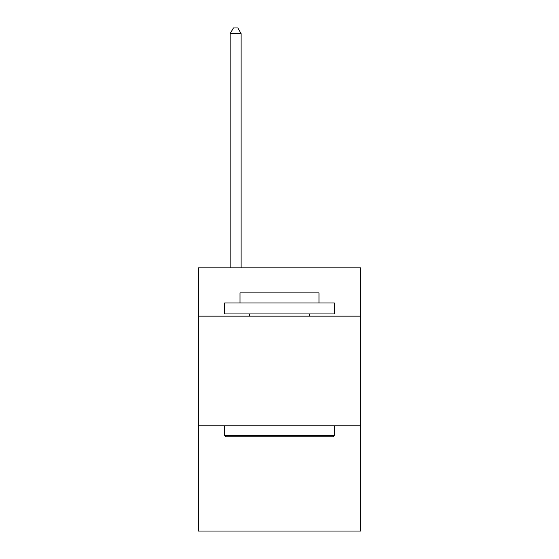 <?xml version="1.0" encoding="UTF-8"?>
<svg xmlns="http://www.w3.org/2000/svg" width="559" height="559" viewBox="0 0 559 559"><rect width="100%" height="100%" fill="white"/><g stroke="black" fill="none" stroke-linecap="round" stroke-linejoin="round"><path stroke-width="0.84" d="M360.646 316.121L360.646 267.88L198.354 267.88L198.354 316.121L360.646 316.121L360.646 531.05L198.354 531.05L198.354 316.121M360.646 425.783L198.354 425.783M225.99 436.747L224.669 435.433L334.331 435.433L333.01 436.747L225.99 436.747M334.331 302.964L334.331 313.934L224.669 313.934L224.669 302.964L334.331 302.964M240.021 302.964L240.021 292.881L318.979 292.881L318.979 302.964M334.331 425.783L334.331 435.433M224.669 425.783L224.669 435.433M309.33 313.934L309.33 316.121M249.67 313.934L249.67 316.121M241.118 267.88L241.118 33.652L230.154 33.652L230.154 267.88M230.154 33.652L233.445 27.95L237.834 27.95L241.118 33.652"/></g></svg>
